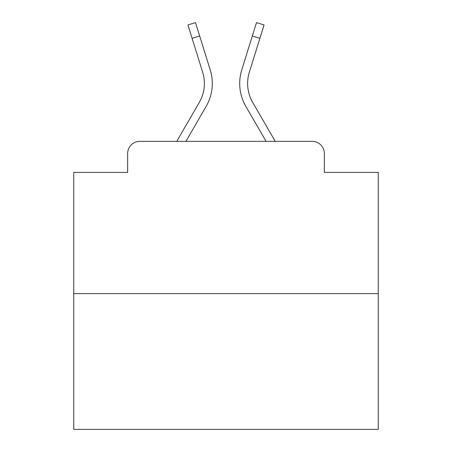 <?xml version="1.0" encoding="UTF-8"?>
<svg xmlns="http://www.w3.org/2000/svg" width="452" height="452" viewBox="0 0 452 452"><rect width="100%" height="100%" fill="white"/><g stroke="black" fill="none" stroke-linecap="round" stroke-linejoin="round"><path stroke-width="0.68" d="M127.65 153.533L127.65 172.41L127.65 153.533A12.181 12.181 0 0 1 139.832 141.352L176.76 141.352L199.298 102.418A37.759 37.759 0 0 0 202.671 72.275L187.936 24.956L195.496 22.6L210.231 69.919A45.675 45.675 0 0 1 206.152 106.384L185.908 141.352L266.092 141.352L245.848 106.384A45.675 45.675 0 0 1 241.769 69.919L256.504 22.6L264.064 24.956L259.894 38.33L252.34 35.974L241.769 69.919M378.245 293.597L73.755 293.597L73.755 429.4L378.245 429.4L378.245 172.41L324.35 172.41L324.35 153.533A12.181 12.181 0 0 0 312.168 141.352L139.832 141.352M73.755 293.597L73.755 172.41L127.65 172.41M259.894 38.33L249.329 72.275A37.759 37.759 0 0 0 252.702 102.418A37.759 37.759 0 0 1 249.329 72.275A37.759 37.759 0 0 0 252.702 102.418A37.759 37.759 0 0 1 249.329 72.275A37.759 37.759 0 0 0 252.702 102.418A37.759 37.759 0 0 1 249.329 72.275A37.759 37.759 0 0 0 252.702 102.418A37.759 37.759 0 0 1 249.329 72.275A37.759 37.759 0 0 0 252.702 102.418A37.759 37.759 0 0 1 249.329 72.275A37.759 37.759 0 0 0 252.702 102.418A37.759 37.759 0 0 1 249.329 72.275A37.759 37.759 0 0 0 252.702 102.418A37.759 37.759 0 0 1 249.329 72.275A37.759 37.759 0 0 0 252.702 102.418A37.759 37.759 0 0 1 249.329 72.275A37.759 37.759 0 0 0 252.702 102.418A37.759 37.759 0 0 1 249.329 72.275A37.759 37.759 0 0 0 252.702 102.418A37.759 37.759 0 0 1 249.329 72.275A37.759 37.759 0 0 0 252.702 102.418A37.759 37.759 0 0 1 249.329 72.275A37.759 37.759 0 0 0 252.702 102.418A37.759 37.759 0 0 1 249.329 72.275A37.759 37.759 0 0 0 252.702 102.418A37.759 37.759 0 0 1 249.329 72.275A37.759 37.759 0 0 0 252.702 102.418A37.759 37.759 0 0 1 249.329 72.275A37.759 37.759 0 0 0 252.702 102.418A37.759 37.759 0 0 1 249.329 72.275A37.759 37.759 0 0 0 252.702 102.418A37.759 37.759 0 0 1 249.329 72.275A37.759 37.759 0 0 0 252.702 102.418A37.759 37.759 0 0 1 249.329 72.275A37.759 37.759 0 0 0 252.702 102.418A37.759 37.759 0 0 1 249.329 72.275A37.759 37.759 0 0 0 252.702 102.418A37.759 37.759 0 0 1 249.329 72.275A37.759 37.759 0 0 0 252.702 102.418A37.759 37.759 0 0 1 249.329 72.275A37.759 37.759 0 0 0 252.702 102.418L275.24 141.352L312.168 141.352M324.35 172.41L324.35 153.533M192.106 38.33L199.66 35.974L210.231 69.919M199.298 102.418A37.759 37.759 0 0 0 202.671 72.275A37.759 37.759 0 0 1 199.298 102.418A37.759 37.759 0 0 0 202.671 72.275A37.759 37.759 0 0 1 199.298 102.418A37.759 37.759 0 0 0 202.671 72.275A37.759 37.759 0 0 1 199.298 102.418A37.759 37.759 0 0 0 202.671 72.275A37.759 37.759 0 0 1 199.298 102.418A37.759 37.759 0 0 0 202.671 72.275A37.759 37.759 0 0 1 199.298 102.418A37.759 37.759 0 0 0 202.671 72.275A37.759 37.759 0 0 1 199.298 102.418"/></g></svg>
